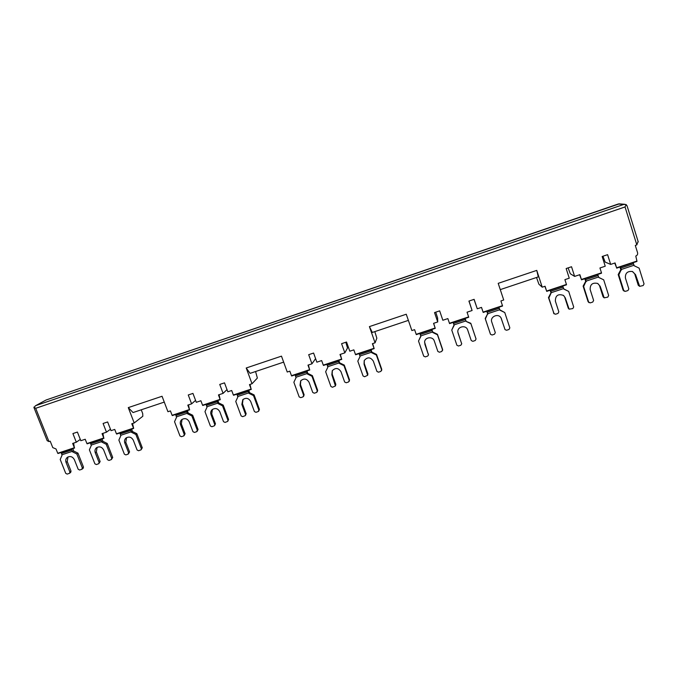 <?xml version="1.0" encoding="UTF-8"?>
<svg xmlns="http://www.w3.org/2000/svg" width="678" height="678" viewBox="0 0 678 678"><rect width="100%" height="100%" fill="white"/><g stroke="black" fill="none" stroke-linecap="round" stroke-linejoin="round"><path stroke-width="1.02" d="M132.566 423.496L133.668 428.411L131.752 423.767L134.202 422.953L128.278 407.614L162.05 396.266L167.941 411.724L170.424 410.902L172.102 415.309L189.467 409.546L187.789 405.122L191.603 403.851L188.255 394.977L192.95 393.409L196.298 402.291L200.891 400.757L202.561 405.198L220.113 399.376L218.452 394.918L223.079 393.376L219.748 384.443L224.503 382.85L227.825 391.799L231.698 390.511L233.359 394.977L251.114 389.087L249.462 384.604L252.021 383.748L246.216 367.993L250.097 373.358L283.65 362.128M133.439 428.14L116.43 433.784L114.735 429.428L111.031 430.666L107.633 421.953L103.081 423.47L106.48 432.174L102.047 433.649L103.742 437.988L86.92 443.573L85.216 439.251L80.818 440.717L77.402 432.064L72.902 433.573L76.317 442.209L72.665 443.429L74.368 447.734L57.732 453.26L56.02 448.963L52.782 447.616L50.206 441.166L48.969 441.581L47.163 440.683L33.993 407.673L35.409 405.791L46.028 400.037M638.074 241.453L636.828 244.902L635.294 245.411L637.583 252.758C637.888 254.292 637.286 255.386 635.786 256.047L636.93 261.064L616.616 267.802L615.09 262.937L610.666 264.412L607.598 254.674L602.166 256.496L605.234 266.217L599.945 267.979L601.479 272.827L581.41 279.48L579.868 274.658L574.622 276.404L571.529 266.742L566.155 268.539L569.257 278.192L564.901 279.641L566.444 284.446L546.612 291.031L545.061 286.243L542.222 287.184L538.891 284.175L536.527 277.488M502.483 305.727L500.915 300.93L503.712 299.998L498.203 283.336L536.764 270.386L542.222 287.184M502.483 305.676L483.083 312.109L481.507 307.388L477.278 308.795L474.117 299.337L468.922 301.074L472.091 310.516L467.04 312.202L468.617 316.914L449.446 323.27L447.853 318.584L442.844 320.253L439.658 310.863L434.53 312.583L437.717 321.957L433.556 323.347L435.149 328.016L416.199 334.305L414.597 329.652L411.877 330.559L406.258 314.228L369.408 326.61L372.315 332.449L408.376 320.38M372.646 343.61L374.163 348.619L372.392 343.695L375.07 342.805L369.408 326.61M374.01 348.306L355.458 354.458L353.84 349.865L349.797 351.212L346.543 342.017L341.585 343.678L344.839 352.865L340 354.475L341.627 359.052L323.287 365.137L321.66 360.577L316.863 362.171L313.592 353.043L308.685 354.687L311.956 363.806L307.973 365.128L309.609 369.671L291.481 375.688L289.837 371.163L287.243 372.027L281.48 356.145L246.216 367.993M255.572 371.527L257.369 378.053L252.021 383.748M344.839 352.865L347.5 348L345.822 342.263M374.815 331.618L376.841 338.212L375.07 342.805M437.717 321.957L437.615 317.948L435.751 312.177M472.091 310.516L469.007 301.049M477.278 308.795L474.024 299.371M574.622 276.404L570.266 273.717L568.113 267.886M610.666 264.412L605.157 262.081L602.937 256.242M141.244 409.8L142.702 413.58L142.821 416.25L134.202 422.953M315.592 358.628L311.956 363.806M76.317 442.209L80.301 439.403M223.079 393.376L227.003 389.587M191.603 403.851L195.569 400.351M106.48 432.174L110.472 429.225M614.726 263.056L616.616 267.802M636.828 244.902L625.04 206.951L626.15 204.57L627.074 206.036M35.807 405.605L623.752 204.434L626.15 204.57M33.9 407.114L35.697 408.309L48.969 441.581M619.268 203.866L46.206 399.969M579.597 274.751L581.41 279.48M544.883 286.302L546.612 291.031M536.764 270.386L538.273 276.895L500.279 289.616M481.49 307.397L483.083 312.109M467.057 312.194L468.617 316.914M433.657 323.313L435.149 328.016M340.331 354.365L341.627 359.052M308.388 364.993L309.609 369.671M250.004 384.418L251.114 389.087M219.07 394.715L220.113 399.376M188.484 404.893L189.467 409.546M128.278 407.614L133.049 412.546L164.271 402.096M102.929 433.361L103.742 437.988M73.614 443.115L74.368 447.734M71.614 448.997L72.436 451.785L73.571 450.963L77.962 453.141L83.462 467.049L83.148 468.303L82.072 469.151M72.436 451.785L76.834 453.98L82.352 467.922L81.741 469.337L79.657 470.015L78.19 469.286L74.368 459.65C72.673 456.65 70.368 455.853 67.461 457.252C65.825 458.565 65.351 460.277 66.054 462.388L69.885 472.015L69.554 473.269L67.198 474.1L65.732 473.371L60.206 459.472L62.037 455.235L61.215 452.446M73.571 450.963L72.919 448.565M66.054 462.388L67.215 461.532L71.029 471.125L70.698 472.38L69.588 473.244M67.215 461.532L68.003 456.938M76.834 453.98L77.962 453.141M100.929 439.268L101.768 442.073L102.819 441.268L107.243 443.463L112.709 457.464L111.421 459.531M101.768 442.073L106.2 444.276L111.692 458.32L111.387 459.565L108.955 460.43L107.48 459.692L103.675 449.989C101.946 446.929 99.598 446.149 96.64 447.641C95.039 448.963 94.581 450.675 95.276 452.76L99.081 462.447L98.768 463.701L96.361 464.549L94.886 463.82L89.386 449.828L91.25 445.556L90.42 442.751M102.819 441.268L102.158 438.861M95.276 452.76L96.344 451.929L100.141 461.582L98.802 463.667M96.344 451.929L97.132 447.336M106.2 444.276L107.243 443.463M130.574 429.437L131.422 432.25L132.388 431.479L136.837 433.683L142.278 447.777L141.092 449.802M131.422 432.25L135.88 434.462L141.346 448.599L141.058 449.836L138.575 450.734L137.092 449.997L133.312 440.225C131.532 437.098 129.134 436.335 126.133 437.929C124.574 439.268 124.133 440.971 124.811 443.022L128.6 452.777L127.956 454.209L125.845 454.896L124.362 454.167L118.879 440.081L120.794 435.768L119.955 432.962M132.388 431.479L131.71 429.055M124.811 443.022L125.794 442.217L129.566 451.938L128.337 453.989M125.794 442.217L126.566 437.632M135.88 434.462L136.837 433.683M562.765 286.04L563.799 289.048L568.689 291.413L573.69 306.973L572.834 308.575L569.113 309.16L565.266 297.845L563.477 295.396M563.647 288.565L551.256 292.667L548.866 297.964L553.901 313.456L555.519 314.245L557.986 313.431L558.833 311.838L555.358 301.108C555.392 295.447 558.13 293.557 563.562 295.455L565.266 297.845M563.749 288.896L568.689 291.413M554.155 313.897L548.477 297.591L551.011 292.794L550.121 290.243M569.054 309.109L568.266 308.185L564.816 297.473M550.383 290.15L551.256 292.667M597.725 274.446L598.776 277.463L603.7 279.836L608.658 295.515L607.785 297.134L604.183 297.845L600.2 286.328L597.674 283.412M598.623 276.98L586.08 281.133L583.639 286.472L588.631 302.083L590.258 302.871L592.758 302.049L593.623 300.439L590.174 289.633C590.013 284.396 592.547 282.345 597.784 283.472L600.2 286.328M598.767 277.429L603.7 279.836M589.038 302.668L588.097 301.693L583.122 286.133L585.716 281.294L584.809 278.734M604.106 297.795L603.056 296.786L599.623 285.989M585.199 278.607L586.08 281.133M586.241 281.616L585.716 281.294M583.639 286.472L583.122 286.133M633.108 262.708L634.176 265.742L639.125 268.132L644.049 283.921L643.151 285.557L639.659 286.345L635.557 274.675L632.371 271.471M634.023 265.251L621.328 269.454L618.828 274.836L623.777 290.565L625.413 291.362L627.947 290.531L628.828 288.913L625.413 278.014C625.133 273.107 627.506 270.946 632.532 271.531L635.557 274.675M624.328 291.252L623.116 290.218L618.192 274.539L620.828 269.666L619.912 267.09M639.574 286.311L638.252 285.252L634.854 274.378M620.421 266.912L621.328 269.454M621.48 269.946L620.828 269.666M618.828 274.836L618.192 274.539M248.038 390.46L248.936 393.333L249.538 392.664L254.097 394.91L259.428 409.385L258.716 411.182M248.936 393.333L253.504 395.588L258.86 410.105L258.165 411.58L255.937 412.309L254.419 411.563L250.707 401.52C248.656 398.054 246.021 397.435 242.809 399.647L241.843 404.444L245.555 414.461L245.343 415.622L242.648 416.665L241.131 415.911L235.758 401.452L237.842 397.003L236.944 394.138M249.538 392.664L248.801 390.206M241.843 404.444L242.47 403.749L246.165 413.733L245.394 415.563M242.47 403.749L243.038 399.435M253.504 395.588L254.097 394.91M217.096 400.732L217.977 403.579L218.68 402.893L223.215 405.122L228.579 419.496L227.732 421.369M217.977 403.579L222.528 405.825L227.91 420.241L227.681 421.419L225.028 422.428L223.52 421.682L219.791 411.716C217.824 408.359 215.273 407.681 212.112 409.69C210.765 411.071 210.4 412.707 211.019 414.605L214.748 424.555L214.511 425.742L211.883 426.733L210.375 425.987L204.976 411.622L207.01 407.215L206.129 404.368M218.68 402.893L217.96 400.444M211.019 414.605L211.739 413.885L215.46 423.801L214.553 425.699M211.739 413.885L212.392 409.444M222.528 405.825L223.215 405.122M186.501 410.876L187.374 413.716L188.17 412.995L192.671 415.224L198.061 429.496L197.086 431.428M187.374 413.716L191.891 415.953L197.298 430.267L196.628 431.725L194.459 432.437L192.959 431.691L189.204 421.792C187.323 418.529 184.831 417.817 181.729 419.648C180.289 421.021 179.89 422.691 180.534 424.657L184.289 434.53L183.619 435.988L181.458 436.691L179.967 435.954L174.534 421.691L176.526 417.309L175.661 414.478M188.17 412.995L187.459 410.563M180.534 424.657L181.348 423.903L185.086 433.751L184.069 435.708M181.348 423.903L182.06 419.394M191.891 415.953L192.671 415.224M431.725 329.516L432.7 332.466L432.708 331.983L437.446 334.296L442.59 349.373L441.827 351.458L439.454 352.238L437.878 351.467L434.301 341.009C432.886 336.085 424.801 337.025 424.589 342.127L428.479 355.026L427.632 356.103L425.276 356.882L423.691 356.111L418.512 341.042L420.86 336.39L419.894 333.449M432.7 332.466L437.454 334.788L442.683 350.255M432.708 331.983L431.878 329.466M418.512 341.042L420.775 336.144M424.835 344.127L428.479 354.967M424.869 343.61L424.606 342.009M437.454 334.788L437.446 334.296M465.133 318.44L466.125 321.397L470.786 323.27L475.922 338.576M466.125 321.397L470.913 323.728L476.049 339.025L475.227 340.526L472.829 341.314L471.235 340.534L467.684 330.008C466.074 324.389 456.769 326.626 457.913 332.347L461.71 343.856L460.862 345.229L458.481 346.009L456.887 345.238L451.751 330.059L454.141 325.364L453.158 322.406M466.015 320.948L465.176 318.423M451.751 330.059L454.023 325.008M458.108 333.161L461.71 343.856M458.031 332.678L457.887 332.161M470.913 323.728L470.786 323.27M498.932 307.219L499.94 310.193L504.763 312.541L509.839 327.889L509.017 329.466L506.593 330.254L505.059 329.652L501.042 317.94M499.779 309.727L487.66 313.745L485.372 318.948L490.499 334.288L492.075 335.008L494.491 334.22L495.304 332.652L491.779 322.067C489.66 316.584 498.584 312.795 501.135 318.101L501.466 318.872M499.822 309.838L504.763 312.541M490.33 333.856L485.194 318.507L487.635 313.787L486.779 311.253M505.059 329.652L501.237 318.431M486.821 311.244L487.66 313.745M487.813 314.211L487.635 313.787M485.372 318.948L485.194 318.507M338.381 360.493L339.314 363.391L339.627 362.823L344.28 365.095L349.526 379.866L349.229 381.333M339.314 363.391L343.983 365.679L349.238 380.494L348.5 382.011L346.204 382.765L344.653 382.002L341.009 371.756C338.458 367.84 335.542 367.493 332.262 370.713L331.847 374.781L335.424 385.96L332.474 387.257L330.932 386.494L325.652 371.739L327.855 367.188L326.932 364.289M339.627 362.823L338.847 360.332M331.847 374.781L332.186 374.171L335.822 384.358L335.457 385.884M332.186 374.171L332.347 370.578M343.983 365.679L344.28 365.095M306.431 371.086L307.346 373.985L307.77 373.375L312.38 375.646L317.66 390.308L317.211 391.918M307.346 373.985L311.982 376.256L317.279 390.969L316.55 392.469L314.278 393.215L312.736 392.452L309.075 382.29C306.744 378.561 303.939 378.078 300.659 380.858L300.015 385.274L303.685 395.418L302.964 396.918L300.71 397.655L299.168 396.901L293.862 382.248L296.023 377.739L295.108 374.849M307.77 373.375L306.998 370.9M300.015 385.274L300.456 384.629L304.117 394.749L303.6 396.401M300.456 384.629L300.786 380.697M311.982 376.256L312.38 375.646M370.705 349.763L371.654 352.687L371.858 352.145L376.544 354.433L381.748 369.307L381.604 370.595M371.654 352.687L376.349 354.984L381.578 369.908L380.816 371.434L378.494 372.188L376.934 371.425L373.315 361.111C370.451 356.967 367.408 356.798 364.205 360.603L364.044 364.171L367.654 375.29L364.611 376.739L363.052 375.976L357.806 361.111L360.06 356.526L359.12 353.611M371.858 352.145L371.069 349.645M357.806 361.111L360.052 356.492M364.044 364.171L364.281 363.586L367.891 373.849L367.688 375.214M364.281 363.586L364.247 360.501M376.349 354.984L376.544 354.433M625.04 206.951L35.697 408.309M623.752 204.434L618.277 204.01M82.352 467.922L83.462 467.049M72.266 451.353L61.867 454.802M71.851 450.031L61.452 453.48M69.885 472.015L71.029 471.125M111.692 458.32L112.709 457.464M101.598 441.641L91.081 445.124M101.183 440.31L90.666 443.793M99.081 462.447L100.141 461.582M141.346 448.599L142.278 447.777M131.252 431.818L120.625 435.335M130.829 430.479L120.201 433.996M128.6 452.777L129.566 451.938M563.155 287.133L550.765 291.243M553.901 313.456L553.485 313.033M568.732 308.6L568.266 308.185M598.132 275.539L585.589 279.692M588.631 302.083L588.097 301.693M603.64 297.159L603.056 296.786M633.523 263.801L620.836 268.005M623.777 290.565L623.116 290.218M638.964 285.591L638.252 285.252M258.86 410.105L259.428 409.385M248.767 392.884L237.673 396.562M248.326 391.52L237.232 395.198M245.555 414.461L246.165 413.733M227.91 420.241L228.579 419.496M217.816 403.139L206.841 406.775M217.375 401.783L206.409 405.419M214.748 424.555L215.46 423.801M197.298 430.267L198.061 429.496M187.204 413.275L176.356 416.868M186.772 411.927L175.924 415.521M184.289 434.53L185.086 433.751M442.615 349.907L442.59 349.373M432.539 332L420.699 335.924M432.072 330.593L420.233 334.517M428.411 354.56L428.437 354.009M476.032 338.966L475.888 338.458M465.964 320.923L453.98 324.898M465.489 319.516L453.514 323.482M461.667 343.67L461.574 343.153M499.305 308.304L487.185 312.321M490.474 334.229L490.287 333.746M504.991 329.474L504.746 329M349.238 380.494L349.526 379.866M339.153 362.942L327.694 366.739M338.703 361.552L327.245 365.349M335.5 385.002L335.822 384.358M317.279 390.969L317.66 390.308M307.185 373.527L295.854 377.282M306.736 372.154L295.413 375.909M303.685 395.418L304.117 394.749M381.578 369.908L381.748 369.307M371.493 352.221L359.899 356.069M371.036 350.831L359.442 354.679M367.671 374.459L367.891 373.849M636.981 261.42L616.675 268.157M638.261 241.919L626.989 205.62M618.404 203.959L46.138 399.986M624.896 204.298L619.031 203.849M35.409 405.791L46.062 400.012M601.539 273.183L581.478 279.836M566.52 284.794L546.697 291.379M502.584 306.007L483.194 312.448M468.735 317.245L449.565 323.601M435.276 328.338L416.334 334.627M374.163 348.619L355.619 354.772M341.788 359.357L323.457 365.442M309.787 369.976L291.659 375.993M251.301 389.375L233.554 395.266M220.316 399.656L202.764 405.478M189.679 409.826L172.322 415.58M133.668 428.411L116.667 434.047M103.98 438.259L87.165 443.836M74.622 447.997L57.986 453.514M476.049 339.025L475.914 338.525M490.499 334.288L490.304 333.805"/></g></svg>
